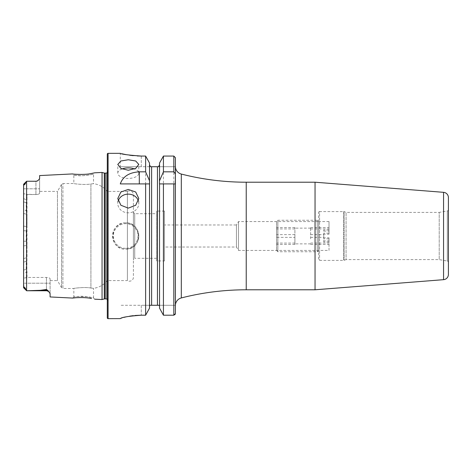 <?xml version="1.0" encoding="UTF-8"?>
<svg xmlns="http://www.w3.org/2000/svg" width="472" height="472" viewBox="0 0 472 472"><rect width="100%" height="100%" fill="white"/><g stroke="black" fill="none" stroke-linecap="round" stroke-linejoin="round"><path stroke-width="0.35" stroke-dasharray="2.36 1.77" d="M94.665 299.183L93.527 297.926L90.665 297.272C86.854 296.54 83.379 296.221 80.246 296.304L73.844 296.817L76.724 296.475L86.789 296.664L93.527 297.926L93.527 288.315L90.913 288.05L93.527 288.315A20.992 20.992 0 0 0 107.303 280.604L107.303 191.396A20.992 20.992 0 0 0 93.527 183.685L90.913 183.95C85.426 185.177 73.372 183.738 73.844 183.525L62.912 183.525A1.575 1.575 0 0 0 61.549 184.31L61.549 287.69L61.549 184.31L57.46 191.396L57.46 280.604L61.549 287.69A1.575 1.575 0 0 0 62.912 288.475L62.912 183.525L62.912 288.475L73.844 288.475L73.844 296.817L72.582 298.074M91.485 298.522L84.871 297.685M83.721 297.608L75.809 297.726M73.844 175.183L80.246 175.696C83.385 175.779 86.854 175.46 90.653 174.734L93.527 174.079L93.527 183.685L90.913 183.95L90.913 288.05C85.426 286.823 73.372 288.262 73.844 288.475C73.372 288.262 85.408 286.823 90.913 288.05L90.913 183.95C85.408 185.177 73.372 183.738 73.844 183.525L73.844 175.183L72.582 173.926L75.809 174.274C82.199 175.254 95.155 172.994 94.665 172.817L93.527 174.079C94.005 174.215 82.364 176.504 76.724 175.525L73.844 175.183M118.177 200.989A10.496 9.351 0 0 0 117.793 203.479A10.496 9.351 0 0 0 128.29 212.831A10.496 9.351 0 0 0 138.786 203.479A10.496 9.351 0 0 0 138.408 200.989M121.971 168.982A10.496 5.245 0 0 0 117.793 173.171A10.496 5.245 0 0 0 128.29 178.416A10.496 5.245 0 0 0 138.786 173.171A10.496 5.245 0 0 0 134.608 168.982M448.4 262.338A1.31 1.31 0 0 0 447.314 261.046L447.314 210.954L447.314 261.046L439.214 259.612L346.07 259.612L346.07 212.388L439.214 212.388L439.214 259.612L439.214 212.388L447.314 210.954A1.31 1.31 0 0 0 448.4 209.662M318.517 212.648A1.05 1.05 0 0 1 319.568 211.598L319.568 260.402L319.568 211.598L343.722 211.598L343.722 260.402L343.722 211.598A1.05 1.05 0 0 1 344.082 211.662L344.082 260.337L344.082 211.662L346.07 212.388L346.07 259.612L344.082 260.337A1.05 1.05 0 0 1 343.722 260.402L319.568 260.402A1.05 1.05 0 0 1 318.517 259.352L318.517 212.648L318.517 259.352M318.517 251.741L317.208 250.431L238.49 250.431L236.442 247.021L164.498 247.021L164.498 224.979L236.442 224.979L236.442 247.021L236.442 224.979L238.49 221.569L317.208 221.569L317.208 250.431L317.208 221.569L318.517 220.259L318.517 251.741L318.517 220.259M238.49 221.569L238.49 250.431L238.49 221.569M125.67 222.878A13.122 13.122 0 0 0 112.548 236A13.122 13.122 0 0 0 125.67 249.122C142.597 249.93 142.585 222.07 125.67 222.878C108.743 222.058 108.755 249.948 125.67 249.122A13.122 13.122 0 0 0 138.786 236A13.122 13.122 0 0 0 125.67 222.878A13.122 13.122 0 0 1 138.786 236A13.122 13.122 0 0 1 125.67 249.122M39.607 191.396L39.607 193.266L39.607 191.396L57.46 191.396L57.46 280.604L50.103 280.604L50.103 278.734L50.103 293.631L50.103 283.2L26.615 283.2L26.615 290.758L40.474 290.304L46.427 289.489L48.061 290.663L50.103 293.631L50.103 296.947M23.765 184.375L23.765 287.625C23.441 285.961 25.694 288.191 25.765 289.501L26.615 290.758L26.591 181.266L25.765 182.499C25.677 183.838 23.435 186.033 23.765 184.375L25.765 182.499M23.6 184.334L23.6 188.8L26.615 188.8L26.591 181.266M164.498 260.928L164.498 211.072L164.498 260.928L156.627 260.928L156.627 211.072L156.627 260.928M164.498 211.072L156.627 211.072M164.498 224.979L164.498 247.021M107.303 299.596A1.575 1.575 0 0 1 107.545 300.688L107.303 169.554L107.303 302.446M107.303 172.404A1.575 1.575 0 0 0 107.545 171.312L107.303 169.554M107.303 191.396L107.303 280.604L127.399 280.604L127.399 191.396L107.303 191.396M127.399 191.396L127.399 280.604A3.935 3.935 0 0 0 133.405 277.259L133.405 194.741A3.935 3.935 0 0 0 127.399 191.396M133.405 194.741L133.405 277.259M156.627 213.698L156.627 258.302L156.627 213.698L134.721 213.698L134.721 258.302L133.405 259.612L133.405 212.388L133.405 259.612M156.627 258.302L134.721 258.302L134.721 213.698L133.405 212.388M149.518 183.165L149.518 308.151L149.777 305.272L175.389 305.272L175.389 183.915L175.395 305.272M173.814 156.061L173.814 315.207L163.43 315.207L163.43 156.061L173.814 156.061L175.389 157.689L175.395 166.728M23.6 188.8L23.6 193.691L23.6 188.8L39.607 188.8L39.607 193.266C39.43 193.974 38.203 194.399 35.931 194.541L27.01 194.541L27.01 200.169L26.226 202.836L26.226 210.795L27.01 214.4L27.01 257.6L26.226 261.193L26.226 269.146L27.01 271.831L26.975 277.459L46.427 277.459C48.699 277.601 49.92 278.026 50.103 278.734L50.103 280.604M120.289 166.728L141.281 166.728L120.289 166.728L120.289 153.347L121.894 153.742M126.449 154.692L129.611 155.211M133.192 155.648L137.204 155.955M141.281 156.061L141.281 166.728L150.55 166.728L141.281 166.728L141.281 156.061L145.63 156.061L145.63 315.207L141.281 315.207L141.281 305.272L120.289 305.272L149.777 305.272L141.281 305.272L141.281 315.207M120.69 318.376L121.221 318.181M121.87 317.963L123.882 317.391M126.425 316.789L129.599 316.181M133.187 315.674L135.151 315.473M26.226 202.836L23.6 201.821L23.6 209.81L26.226 210.795M23.6 245.877L27.01 245.458L26.827 277.459L46.427 277.459C48.699 277.601 49.92 278.026 50.103 278.734L50.103 283.2L23.6 283.2L23.6 201.821M26.827 277.459L26.615 283.2L23.6 283.2L23.6 273.418L27.01 271.831M23.6 209.81L23.6 273.418M23.6 283.2L23.6 287.666L25.765 289.501M35.931 181.366L26.615 181.242L26.615 194.293L35.931 194.541C38.203 194.399 39.43 193.974 39.607 193.266L39.607 178.687L37.943 180.646L35.931 181.366L37.943 180.64M39.607 175.578L39.607 188.8L35.931 188.8L35.931 181.242L27.016 181.242M102.052 172.451L102.052 299.549M27.01 245.458L26.226 241.239L26.226 230.784L27.01 226.542L27.01 194.541L23.6 193.691L26.615 194.293L26.615 188.8L35.931 188.8L35.931 194.541L35.931 181.242M23.6 230.755L26.226 230.784M26.226 241.239L23.6 241.245M23.6 270.179L26.226 269.146M26.226 261.193L23.6 262.19M149.518 306.328L149.571 183.915M159.542 183.165L159.542 183.915M149.518 163.041L149.518 308.151M150.55 166.728L175.389 166.728L175.389 157.689M175.389 305.272L175.389 313.561L175.389 305.272L159.282 305.272L159.542 306.328M159.542 163.041L159.542 308.151M173.814 315.207L174.947 314.706M175.389 224.979L175.389 247.021M107.303 154.137L107.303 317.863M315.042 182.21L315.042 289.79M175.389 166.728L158.509 166.728M163.43 183.915L175.33 183.915M120.289 183.915L145.63 183.915M26.615 277.595L23.6 278.167M26.975 277.459L23.6 278.291M26.615 290.758L26.615 277.683M448.4 197.556L448.4 274.444M276.539 250.26L276.539 221.569L276.539 250.26M277.849 251.558L277.849 220.259L277.849 251.558M317.208 251.558L317.208 220.259L317.208 251.558M318.517 250.26L318.517 221.569L318.517 250.26M329.013 234.224L329.013 221.569L329.013 234.224L323.768 234.224L323.768 242.006L329.013 242.006L329.013 250.431L318.517 250.431L317.208 251.741L277.849 251.741L276.539 250.431M329.013 229.994L323.768 229.994L323.768 237.776L329.013 237.776L329.013 250.431M310.647 238.85L310.647 227.528L310.647 238.85M294.906 237.387L294.906 227.528L294.906 244.472L294.906 237.387L276.539 237.387L276.539 227.528L276.539 237.387M329.013 237.776L329.013 242.006M329.013 233.15L323.768 233.15L323.768 240.927L329.013 240.927M310.647 237.387L323.768 237.387M310.647 228.914L329.013 228.914M310.647 227.528L329.013 227.528M310.647 234.613L323.768 234.613L323.768 231.073L329.013 231.073M329.013 238.85L323.768 238.85L323.768 234.613M310.647 243.086L329.013 243.086M310.647 244.472L329.013 244.472M294.906 244.472L276.539 244.472M294.906 243.086L276.539 243.086M294.906 234.613L276.539 234.613M294.906 227.528L276.539 227.528M294.906 228.914L276.539 228.914M323.768 240.927L323.768 242.006M323.768 233.15L323.768 234.224M323.768 229.994L323.768 231.073M323.768 237.776L323.768 238.85M125.67 248.331A12.331 12.331 0 0 1 113.333 236A12.331 12.331 0 0 1 125.67 223.669A12.331 12.331 0 0 1 138.001 236A12.331 12.331 0 0 1 125.67 248.331M49.153 291.967L46.427 290.758L46.427 277.459L46.427 289.489M246.231 182.21L246.231 289.79M181.313 174.056L181.313 297.944M107.545 171.312L107.545 300.688L107.545 171.312M105.988 173.106L105.988 298.894M104.707 173.106L104.707 298.894M104.3 173.053L104.3 298.947M108.088 153.347L108.088 318.653M151.618 166.728L151.618 305.272M157.442 166.728L157.442 305.272M48.061 290.663A3.676 3.451 180 0 0 46.427 290.304L40.474 290.304M23.6 198.582L27.01 200.169M23.6 226.123L27.01 226.542M23.6 258.556L27.01 257.6M23.6 213.444L27.01 214.4M443.562 192.328L443.562 279.672M117.793 203.479L117.793 198.476M117.793 173.171L117.793 164.421M107.563 300.469L107.563 171.531L107.563 300.469M138.786 173.171L138.786 164.421M138.786 203.479L138.786 198.476M310.647 228.129L294.906 228.129M310.647 243.871L294.906 243.871M329.013 221.569L318.517 221.569L317.208 220.259L277.849 220.259L276.539 221.569"/><path stroke-width="0.71" d="M23.6 283.2L23.765 287.625C23.441 285.961 25.694 288.191 25.765 289.501L26.615 290.758L46.427 290.758L27.016 290.758L40.474 290.304L46.427 289.489L48.061 290.663L50.103 293.631L50.103 296.947L72.582 298.074C72.086 297.832 85.161 296.9 91.456 298.516L91.485 298.522M84.871 297.685L83.721 297.608M107.303 299.596A1.575 1.575 0 0 0 105.988 298.894L104.707 298.894A1.575 1.575 0 0 0 104.3 298.947L104.3 173.053L102.052 172.451L94.665 172.817L91.444 173.484C85.184 175.1 72.074 174.168 72.582 173.926L39.607 175.578L39.607 178.687L37.937 180.646A3.676 3.676 0 0 1 35.931 181.242L26.615 181.242L25.765 182.499C25.677 183.838 23.435 186.033 23.765 184.375L26.591 181.266L23.629 184.227L23.6 188.8M128.29 189.431L120.873 192.015L117.793 198.476L120.867 205.237L128.29 208.134L135.718 205.237L138.786 198.476L135.712 192.015L128.29 189.431M138.408 200.989A10.496 9.351 0 0 0 128.29 194.128A10.496 9.351 0 0 0 118.177 200.989M128.29 159.754L120.873 160.999L117.793 164.421L120.867 168.421L128.29 170.25L135.718 168.421L138.786 164.421L135.712 160.999L128.29 159.754M134.608 168.982A10.496 5.245 0 0 0 128.29 167.92A10.496 5.245 0 0 0 121.971 168.982M315.042 182.21L315.042 289.79L443.562 279.672A5.245 5.245 0 0 0 448.4 274.444L448.4 197.556A5.245 5.245 0 0 0 443.562 192.328L315.042 182.21L246.231 182.21A262.385 262.385 0 0 1 181.313 174.056A7.871 7.871 0 0 1 175.395 166.728L175.389 224.979M448.4 262.338L448.4 209.662L448.4 262.338M48.061 290.663A3.676 3.451 0 0 0 46.427 290.304L46.427 290.758A3.676 3.676 0 0 1 49.153 291.967M26.615 181.242L35.931 181.242M37.943 180.64L35.931 181.366M315.042 289.79L246.231 289.79L246.231 182.21M175.389 247.021L175.395 305.272A7.871 7.871 0 0 1 181.313 297.944A262.385 262.385 0 0 1 246.231 289.79M108.088 153.347A0.785 0.785 0 0 0 107.303 154.137L107.303 317.863A0.785 0.785 0 0 0 108.088 318.653L108.088 153.347L120.289 153.347C121.522 154.238 128.52 155.14 141.281 156.061L145.63 156.061L149.518 163.041L145.63 156.061L145.63 171.826L149.518 180.77L149.518 163.041M105.988 298.894L105.988 173.106A1.575 1.575 0 0 0 107.303 172.404M105.988 173.106L104.707 173.106A1.575 1.575 0 0 1 104.3 173.053M104.3 298.947L102.052 299.549L102.052 172.451M94.665 299.183L102.052 299.549M26.591 181.266L26.591 290.734L23.635 287.772L27.016 290.758M145.63 171.826L139.299 171.826C129.239 172.439 122.897 176.469 120.289 183.915L145.63 183.915L145.63 315.207L149.518 308.151L145.63 315.207L141.281 315.207C128.526 316.175 121.528 317.308 120.289 318.612L108.088 318.653M121.894 153.742L123.794 154.167M123.882 154.191L126.449 154.692M129.611 155.211L133.192 155.648M137.204 155.955L141.281 156.061M120.289 318.606L120.69 318.376M121.221 318.181L121.87 317.963M123.882 317.391L126.425 316.789M129.599 316.181L133.187 315.674M135.151 315.473L141.281 315.207M75.809 297.726L72.582 298.074M25.765 289.501L23.6 287.666L23.6 184.334M149.518 308.151L149.518 183.915L145.63 183.915L149.589 183.915L149.518 180.77M159.542 308.151L159.542 183.915L175.389 183.915L175.389 313.561L173.814 315.207L163.43 315.207L159.542 308.151L163.43 315.207L163.43 183.915L159.471 183.915L159.542 163.041L163.43 156.061L159.542 163.041M151.223 166.728L150.55 166.728L149.518 164.84L150.55 166.728M149.518 306.328L149.777 305.272L149.518 306.328M159.282 305.272L159.542 306.328L159.282 305.272L149.777 305.272M158.509 166.728L159.542 164.84L158.509 166.728L151.618 166.728L151.618 305.272M157.442 305.272L157.442 166.728L157.837 166.728M159.542 180.77L163.43 171.826L163.43 156.061L173.814 156.061L175.389 157.689L175.389 166.728M163.43 171.826L173.814 171.826L175.389 173.867L175.389 157.689M174.947 314.706L175.389 313.561L175.389 305.272M175.389 173.867L175.33 183.915M443.562 279.672L443.562 192.328M104.707 298.894L104.707 173.106M173.814 315.207L173.814 183.915M173.814 171.826L173.814 156.061M181.313 297.944L181.313 174.056M139.299 171.826L139.299 183.915M23.765 184.375L25.765 182.499M40.474 290.304L46.427 290.304L46.427 289.489"/></g></svg>
